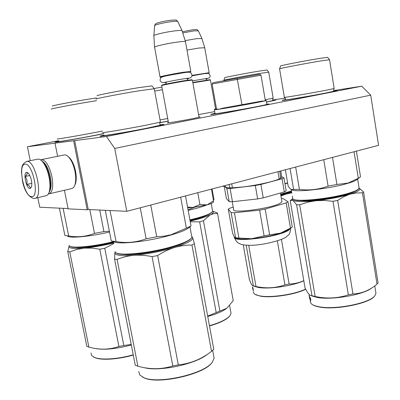 <?xml version="1.0" encoding="UTF-8"?>
<svg xmlns="http://www.w3.org/2000/svg" width="400" height="400" viewBox="0 0 400 400"><rect width="100%" height="100%" fill="white"/><g stroke="black" fill="none" stroke-linecap="round" stroke-linejoin="round"><path stroke-width="0.6" d="M333.65 90.555L361.74 86.195L106.475 136.49L27.42 146.735L58.725 140.695M272.725 100.005L285.305 98.05M214.715 111.6L198.59 114.61M199.025 117.015L200.185 116.995L192.855 118.61C182.14 120.73 165.79 123.445 167.285 122.865L168.45 122.53M333.92 90.935L337.21 90.665L328.61 92.58C311.84 95.915 279.98 101.215 282.195 100.335L285.37 99.52M266.79 104.12L268.99 104.04L257.97 106.49C239.405 110.175 208.205 115.35 210.86 114.335L215.01 113.28M160.145 124.83C163.34 124.395 164.6 124.33 163.935 124.62L148.225 128.095C126.89 132.33 96.715 137.31 100.145 136.08L103.95 135.065M272.975 100.335L275.89 100.08L266.445 102.115M168.2 121.175L159.88 122.695M103.94 133.665L96.72 135.105C77.555 138.85 52.28 143.085 55.2 142.08L58.6 141.205M106.475 136.49L114.725 148.44L126.795 211.31L88.27 209.505L74.69 140.61M361.74 86.195L370.72 95.16L114.725 148.44M370.72 95.16L378.58 145.33L126.795 211.31M27.42 146.735L30.26 160.685M37.79 197.67L39.735 207.23L68.075 208.555M55.02 143.225L57.63 156.285M64.42 190.26L68.135 208.86L87.225 209.77L88.27 209.505M73.62 140.815L87.225 209.77M213.56 114.175L214.41 113.98M160.82 125.355L161.685 125.255M102.62 136.015L103.495 135.8M192.38 80.1L185.38 80.985C175.315 82.605 160.14 85.565 161.625 85.61M191.89 79.715L185.055 80.59C175.28 82.155 160.55 85.035 161.98 85.09L161.68 85.525M189.61 72.275L190.48 71.895L183.625 72.685C173.555 74.22 158.515 77.275 160.625 77.34L161.51 77.31M190.76 71.485L183.785 72.175C173.58 73.73 158.275 76.83 160.055 76.965M185.485 41.805L185.44 41.61C184.84 41.335 182.465 41.455 178.325 41.975C168.065 43.235 152.81 46.69 154.585 47.315M182.125 30.82L182.045 30.61C181.44 30.305 179.265 30.37 175.52 30.8C166.2 31.845 152.37 35.09 153.865 35.85L154.57 47.1M210.445 79.98L192.875 82.86M210.025 79.665L192.81 82.49M208.055 73.395L203.355 73.775L191.875 75.795M209.115 72.72L191.93 75.38M204.72 47.75L198.98 48.025L186.98 50.095M201.91 38.52L196.63 38.655L185.145 40.64M48.79 193.035L49.685 191.02C50.715 187.435 50.68 182.775 49.585 177.04C48.17 170.465 46.025 165.475 43.165 162.08L41.345 160.485M35.085 198.3L46.085 195.73C47.445 195.435 48.48 194.175 49.185 191.955C50.265 188.175 50.23 183.265 49.075 177.22C47.58 170.285 45.325 165.025 42.31 161.45C40.805 159.785 39.395 159.005 38.085 159.11L37.755 159.16M25.075 164.185C17.33 164.145 24.125 197.175 31.7 196.595C39.845 197.66 32.745 162.715 25.075 164.185M26.735 172.315C22.815 172.17 26.25 188.915 30.05 188.52L31.525 186.97C32.29 182.05 31.255 177.48 28.42 173.26L26.735 172.315M28.195 173.03L26.835 172.38C27.61 173.475 27.03 174.85 25.08 176.505C26.985 178.865 27.53 181.515 26.71 184.465C29.2 185.47 30.33 186.785 30.11 188.42L31.505 187.02M26.71 184.465L31.845 183.325M25.08 176.505L29.85 175.48M49.145 192.09C51.27 189.295 51.675 184.19 50.35 176.77C48.415 168.395 45.655 163.205 42.075 161.195M48.36 193.885L49.05 193.84C52.59 192.255 53.545 186.48 51.91 176.51C49.325 165.91 45.885 160.265 41.59 159.59L40.585 159.895M74.66 185.525L75.555 183.485C76.475 180.235 76.475 176.15 75.55 171.235C74.35 165.57 72.46 161.195 69.885 158.11L68.065 156.495M49.195 193.805L71.72 188.565C73.17 188.24 74.255 186.915 74.985 184.585C75.975 181.1 75.97 176.72 74.98 171.44C73.69 165.36 71.665 160.665 68.9 157.355C67.34 155.605 65.86 154.79 64.46 154.9L64.125 154.955M187.545 206.995L192.735 207.535L207.305 204.78C210.445 203.895 212.365 203.13 213.065 202.475L213.245 202.225M192.735 207.535L187.7 207.83M193.045 207.5L199.92 204.495L207.02 204.86M197.775 192.71L199.92 204.495M207.305 204.78L213.535 200.78L213.37 202.045M211.435 189.13L213.535 200.78M191.33 238.17L190.775 238.9C188.51 241.18 182.855 243.715 173.81 246.51C152.23 253.25 119.645 256.725 116.32 252.87M191.65 236.035L191.875 237.255L191.14 238.38C188.85 240.68 183.13 243.245 173.975 246.065C150.595 253.38 115.59 256.645 115.245 251.85M189.035 227.515L188.295 228.125C185.475 230.14 180 232.355 171.865 234.765C149.6 241.475 116.115 245.155 113.48 241.415M150.735 205.035L156.72 236.77L164.51 236.11L171.045 234.755L186.38 228.16L180.67 197.19M105.295 210.3L111.28 241L116.065 241.57L110.035 210.525M140.24 207.785L146.135 238.79C136.43 242.435 126.405 243.36 116.065 241.57M146.135 238.79L156.72 236.77M190.87 226.02L186.38 228.16M185.515 195.92L191 225.805M102.57 132.515C99.855 133.47 126.94 128.925 146.075 125.19L160.325 122.14C160.075 122.055 159.865 122.66 159.705 123.96L160.535 125.16L146.395 128.31C127.005 132.155 99.82 136.625 103.805 135.345M96.175 99.085C92.66 99.195 120 93.89 139.62 90.695L154.26 88.755M97.345 95.72C94.095 95.725 119.73 90.695 138.14 87.745L151.89 85.885L154.205 88.625M115.76 259.26L117.105 259.44L137.875 366.205L135.255 365.18L114.565 259.035L115.76 259.26M142.26 376.92L144.195 377.885C158.17 384.765 204.135 374.34 211.915 362.71L212.27 362.24C204.41 373.995 157.835 384.56 143.705 377.6L139.765 374.95L138.75 371.485M212.355 362.135L211.915 362.71M114.565 259.035L114.885 252.585C114.675 255.32 121 256.235 133.855 255.335C147.54 254.08 161.105 251.47 174.555 247.515C180.34 245.815 186.14 244.995 191.96 245.05L194.37 243.7L192.695 237.675C193.185 240.255 187.14 243.535 174.555 247.515C169.055 249.19 163.42 251.87 157.655 255.56L152.065 256.635L172.81 365.955C161.565 369.51 149.92 369.59 137.875 366.205M117.105 259.44C122.67 257.18 128.255 255.81 133.855 255.335C139.75 254.895 145.82 255.33 152.065 256.635M192.42 237.005L192.05 236.88L192.695 237.675L191.945 236.8M194.37 243.7L213.78 349.36L210.835 351.87C200.92 359.39 190.075 363.715 178.3 364.845L172.81 365.955M191.96 245.05L211.525 351.355M157.655 255.56L178.3 364.845M184.97 242.455C174.11 248.77 136.56 256.175 123.905 254.445M114.885 252.585L115.195 251.7M153.54 251.4L153.615 251.82M158.51 250.4L158.585 250.82M208.14 353.795L207.155 354.495C195.275 364.29 158.745 371.955 144.115 367.63M213.7 355.97L214.125 358.27L212.27 362.24M277.935 171.705L279.185 179.02C273.51 181.61 256.225 185.4 242.74 186.97L232.38 187.82L231.755 183.805M265.29 100.31L264.465 101.005L261.775 101.115L222.615 108.205L219.11 109.22L216.545 109.075L212.09 83.98M212.08 83.98L260.995 75.18M212.105 83.94L212.955 82.71L259.755 74.285M222.615 108.205L261.775 101.115M266.825 104.325L265.13 104.885C256.06 107.14 211.255 114.895 215.065 113.565L214.4 109.83M265.32 100.325L266.17 100.5M241.95 104.665L237.11 78.245M214.4 114.065L215.05 113.505C208.13 115.42 255.665 107.255 265.43 104.835C267.155 104.42 267.62 104.23 266.815 104.265M225.655 186.505C223.855 186.565 223 186.42 223.09 186.075M229.055 184.51L229.865 187.835L232.38 187.82M279.185 179.02L280.64 178.29L279.8 171.215M281.61 176.935L281.665 177.345L280.64 178.29M229.865 187.835C226.805 187.745 225.405 187.325 225.67 186.58M233.205 207.185L230.415 207.98L228.28 209.08L231.14 212.625L234.415 212.755L238.91 238.08L251.7 238.7L264.085 235.875L259.605 210.14L234.415 212.755M238.91 238.08L234.73 237.66L232.62 233.41L228.28 209.08M284.3 191.91L282.06 178.755L283.935 177.805L286.155 190.88L284.3 191.91L263.225 197.87L257.655 198.925L232.455 201.72L229.19 201.655L226.39 198.475L224.255 186.505M257.655 198.925L255.32 185.51L230.11 188.52L226.855 188.535L224.85 186.52M232.455 201.72L230.11 188.52M229.19 201.655L226.855 188.535M283.935 177.805L281.565 176.6M282.06 178.755L260.9 184.46L255.32 185.51M263.225 197.87L260.9 184.46M280.445 193L281.93 201.695L280.485 203.065C272.55 208.33 230.69 213.965 233.615 209.475L232.235 201.725M281.93 201.695L281.855 201.245M291.86 227.25L288.965 229.46C287.245 230.65 284.405 231.88 280.445 233.16L290.475 228.155L292.28 226.9L288.015 201.81L283.25 198.65L281.4 198.595M235.335 237.955C237.975 239.115 243.425 239.365 251.7 238.7C262.11 237.715 271.695 235.865 280.445 233.16L269.625 234.81L265.17 209.085L259.605 210.14M290.475 228.155L286.175 202.91L265.17 209.085M286.175 202.91L288.015 201.81M235.62 237.795L231.14 212.625M269.625 234.81L264.085 235.875M358.555 189.03L358.425 189.205C357.34 190.445 354.21 191.855 349.035 193.445C331.04 199.135 295.32 202.68 293.4 199.205M359.035 187.685L358.76 188.76C357.67 190.01 354.5 191.435 349.265 193.04C330.585 198.945 293.575 202.485 292.785 198.7M356.41 151.14L360.505 176.765L356.79 179.7C355.355 180.785 352.325 182.01 347.7 183.375C330.295 188.665 295.825 192.565 291.86 189.875M332.51 157.4L336.925 184.47L348.02 183.08L358.315 178.26L354.07 151.75M290.065 168.525L293.595 189.42L299.415 189.405L295.655 167.06M285.365 169.755L288.195 186.43L290.975 189.49L293.595 189.42M323.75 159.695L328.095 186.14C318.755 189.555 309.195 190.645 299.415 189.405M328.095 186.14L336.925 184.47M359.955 177.275L358.315 178.26M284.335 97.31C282.645 97.98 311.26 93.15 326.325 90.205L334.135 88.525L333.5 90.105L334.175 91.145L326.45 92.88C311.26 95.9 282.54 100.665 285.24 99.75L285.5 98.61M284.36 97.295L279.58 68.87C277.27 68.87 306.165 63.305 321.55 60.805L329.535 59.73M279.59 68.805L280.625 66C278.51 65.925 305.61 60.65 320.055 58.345L327.57 57.34L329.515 59.685M298.075 204.765L299.675 204.785L315.13 296.47L310.11 295.295C308.595 294.15 306.91 291.73 305.06 288.04L290.215 200.6L292.955 200.37L296.595 204.715L298.075 204.765M312.285 304.515C313.745 305.565 316.04 306.385 319.175 306.97C335.045 310.4 369.93 303.47 374.645 296L374.78 295.835M359.13 188.2L359.13 188.2C361.195 189.625 358.09 191.64 349.825 194.25L343.81 196.695L337.665 200.415L333.005 201.3L348.35 294.86C337.555 298.39 326.48 298.925 315.13 296.47M359.24 188.24L363.56 191.96L362.425 192.83L356.13 192.975L349.825 194.25C340.01 197.125 328.66 199.285 315.785 200.735L324.335 200.46L333.005 201.3M363.56 191.96L378.07 282.825L377.025 284.17L373.86 286.585C367.375 291.215 360.405 293.665 352.945 293.945L348.35 294.86M362.425 192.83L377.025 284.17M337.665 200.415L352.945 293.945M292.755 198.655L292.355 199.59L292.955 200.37C295.745 201.835 303.355 201.955 315.785 200.735L307.75 202.18L299.675 204.785M354.3 191.61C347.18 195.795 316.83 201.275 303.215 200.83L298.28 200.44M316.94 199.635L317.005 200.045M321.215 199.115L321.285 199.535M311.845 295.945L317.255 297.435C331.715 300.275 362.97 294.95 371.485 288.17M296.595 204.715L312.01 295.94M375.815 292.445L375.94 293.205L374.975 295.595C370.215 303.15 334.875 310.17 318.815 306.705C314.95 305.975 312.355 304.91 311.035 303.515L310.155 301.39M309.975 297.935L309.905 297.51M309.52 296.655L309.77 299.07L309.645 297.995L310.03 297.925L310.39 298.48M309.645 297.995L310.395 298.98L310.39 297.995L309.55 297.025L309.47 296.04L309.365 296.68M309.375 296.9L309.565 298.02M309.35 296.905L309.06 295.135M309.58 298.1L309.235 296.21M309.54 298.025L309.43 297.36M310.46 300.11L309.785 299.115L309.68 298.145L310.44 299.13L310.435 298.03L310.845 300.46L310.5 301.12L310.46 300.11L310.775 300.045M309.785 299.115L310.175 299.05L310.76 299.945M113.555 241.985C94.335 246.82 72.345 248.91 70.07 246.28M113.485 241.635C92.75 246.85 69.475 248.765 69.23 245.5M67.51 236.08C69.335 238.5 90.17 236.57 109.525 232.01M99.71 210.04L103.92 231.585L109.38 231.245M59.385 208.15L64.88 235.495L68.675 235.945L63.135 208.325M89.8 209.575L94.49 233.375C86.205 236.645 77.6 237.505 68.675 235.945M94.49 233.375L103.92 231.585M57.375 138.895C55.035 139.675 77.74 135.825 94.945 132.505L102.38 131.04M51.48 109.08C48.51 109.205 71.41 104.815 89.005 101.905L96.52 100.69M52.525 106.075C49.77 106.125 71.25 101.96 87.76 99.27L96.59 97.89M68.69 251.72L69.765 251.865L88.885 347.105L86.8 346.29L67.755 251.54L68.69 251.72M93.525 356.98L94.91 357.675C101.375 360.52 118.325 359.42 133.28 355.05M113.86 243.56L104.765 248.265L99.79 249.215L118.91 346.48C109.315 349.79 99.305 349.995 88.885 347.105M113.75 242.985C103.17 245.545 93.305 247.26 84.14 248.135L91.875 248.095L99.79 249.215M104.765 248.265L123.815 345.505L118.91 346.48M131.22 344.485L123.815 345.505M69.295 245.645L69.09 245.955C68.12 248.275 73.135 249 84.14 248.135L76.935 249.4L69.765 251.865M69.29 245.635L67.755 251.54M113.635 242.395C99.23 246.06 82.08 248.295 75.665 247.415M105.915 243.725L106 244.15M110.385 242.74L110.465 243.165M131.315 344.975C115.315 349.17 102.825 350.255 93.84 348.23M133.225 354.77C118.1 359.18 100.985 360.285 94.455 357.415L91.69 355.545L91.015 353.035M212.24 211.935L209.3 214.13C205.265 216.11 198.82 218.13 189.97 220.2M212.495 210.625L212.625 211.315L212.185 211.995L209.58 213.705C205.48 215.715 198.92 217.77 189.91 219.865M188.17 210.38C196.325 208.525 202.535 206.705 206.79 204.92M212.095 188.955L214.01 199.595L213.43 200.22M194.52 207.32L188.06 209.78M213.92 199.095L214.01 199.595M160.03 119.905L167.71 118.51M154.69 91.07L162.4 89.7M154.09 88.495L161.925 87.105M229.955 315.72L229.615 316.18C226.51 319.72 219.8 322.975 209.48 325.945M212.64 211.245L212.885 211.39C213.98 212.2 213.095 213.345 210.23 214.82L203.44 220.735L199.64 221.83L216.2 312.61L207.665 316.075M212.645 211.225L217.15 212.9L217.555 213.505L213.865 213.625L210.23 214.82C206.05 216.885 199.355 218.985 190.145 221.13M190.265 221.79L199.64 221.83M200.11 217.545L200.17 217.87M217.555 213.505L233.23 300.665L226.8 308.245L216.2 312.61M203.44 220.735L219.9 311.23M208.225 214.64C204.815 216.545 198.755 218.535 190.045 220.605M196.435 218.59L196.505 218.96M226.405 308.54C222.495 311.45 216.275 314.09 207.735 316.465M230.8 312.06L231.035 313.37L229.915 315.775C226.765 319.365 219.935 322.67 209.43 325.68M291.5 191.26L280.695 194.47M291.455 190.99L280.645 194.165M287.63 183.105L284.97 183.895M287.585 182.83L284.935 183.705M223.885 80.305C221.815 80.35 246 75.725 260.28 73.365L268.765 72.175M223.905 80.25L224.82 77.71C222.905 77.69 245.595 73.31 259.005 71.13L266.98 70.005L268.745 72.13L273.165 98.125L265.205 99.815M248.705 245.295L255.97 286.495L252.54 285.725C251.675 284.865 250.605 282.71 249.33 279.255L243.235 244.82M254.995 294.285L260.045 296.085C270.655 298.31 294.91 294.715 305.705 289.27M291.66 192.18L280.94 195.905M291.765 192.825L280.845 195.33M281.44 239.405L289.11 284.04L284.93 284.865C275.575 288.12 265.925 288.665 255.97 286.495M303.805 280.635C299.1 282.775 294.2 283.91 289.11 284.04M277.345 240.865L284.93 284.865M291.52 191.37C289.16 192.47 285.575 193.63 280.76 194.845M253.885 286.16L258.22 287.425C268.72 289.455 292.57 286 303.825 280.765M246.185 245.19L253.41 286.065M305.61 289.09C294.535 294.53 270.33 298.055 259.7 295.84C256.83 295.3 254.92 294.51 253.965 293.465L253.34 291.82M252.75 288.83L252.635 288.16L252.99 288.12M252.635 288.16L253.055 289.01L252.99 288.105L252.45 286.97M252.655 288.275L252.425 286.975M253.165 290.045L252.66 288.3L253.09 289.145L253.02 288.14L253.26 290.975L253.35 290.01M253.165 289.13L253.26 289.495M252.815 289.185L253.085 289.14M153.88 35.605L154.63 25.815C153.42 25.065 164.745 22.33 172.4 21.54C175.475 21.21 177.275 21.195 177.795 21.485L177.88 21.66M182.765 32.91L193.985 30.875L198.36 30.84M34.035 198.435L34.935 198.335C43.605 197.755 35.27 159.605 26.83 161.405L26.58 161.44C21.09 164.725 22.065 167.26 21.42 171.72L22.66 182.165C24.89 191.45 28.53 196.865 33.575 198.42M160.38 125.045L160.935 125.435M266.835 104.4L266.18 100.555L264.29 101.045C257.775 102.54 229.695 107.625 219.11 109.22L214.385 109.76C213.875 109.54 214.575 109.225 216.495 108.81C213.935 109.385 214.08 109.475 216.945 109.08M290.565 228.24L289.035 229.875C280.33 236.875 232.265 243.05 234.28 237.055M334.115 91.11L334.49 91.37M103.885 133.535L95.275 135.27C77.885 138.665 55.145 142.46 58.485 141.43M159.945 122.575L168.18 121.08M273.135 100.475L266.43 102.015M199.075 117.305L192.365 80.035M168.5 122.825L161.65 85.615M191.82 79.67L192.335 80.035M166.39 82.02C165.93 83.68 165.55 84.415 165.255 84.22M186.675 78.38C187.7 79.785 188.325 80.34 188.535 80.045M190.48 71.895L190.84 71.37M160.52 77.265L160.105 76.975M190.805 71.36L185.455 41.615M160.04 76.865L154.595 47.325M182.06 30.62L185.44 41.61M154.65 25.58C154.88 24.37 155.63 23.575 156.895 23.195C160.055 22.035 164.78 21.045 171.075 20.22C178.17 19.915 175.445 19.745 177.795 21.485L182.045 30.61M215.6 109.02L210.44 79.945M209.985 79.635L210.42 79.94M205.655 78.575C206.525 79.76 207.07 80.225 207.29 79.97M208.855 73.09L209.16 72.65L204.7 47.64M182.405 31.73L192.825 29.755C198.575 29.47 196.215 29.18 198.315 30.74L201.865 38.4L204.695 47.635M49.685 191.02L49.185 191.955M43.165 162.08L42.31 161.45M37.825 159.145L26.58 161.44M75.555 183.485L74.985 184.585M69.885 158.11L68.9 157.355M41.335 159.625L64.195 154.94M213.065 202.475L213.45 201.935M192.515 80.865L207.455 78.33M205.805 78.885C209 78.39 210.42 77.29 210.07 75.59C208.985 74.145 210.6 72.435 202.455 73.98L191.865 75.855M164.38 82.49L163.975 82.63C163.565 82.49 175.87 80.06 183.565 78.855L188.735 78.115M186.885 78.815C190.725 78.18 192.4 76.845 191.91 74.82C190.455 73.085 192.875 71.175 182.605 72.93C170.83 75.035 160.195 76.515 160.605 78.225C159.065 81.535 160.98 82.96 166.35 82.5M190.775 238.9L191.14 238.38M191.875 237.255L189.945 226.775M188.295 228.125L190.95 225.955M160.435 122.1L154.235 88.63M212.675 350.4L214.125 358.27M260.99 75.15L265.295 100.355M259.725 74.265L260.98 75.15M267.56 104.46L266.815 104.26M279.19 179.005L277.945 171.7M281.665 177.345L280.795 170.955M286.325 236.845C284.27 239.38 263.46 245.615 249.29 245.3C244.685 245.15 241.645 244.7 240.175 243.945C237.935 242.57 236.925 243.145 234.45 237.62M290.65 228.18C290.065 235.375 288.28 234.735 286.43 236.77M358.425 189.205L358.76 188.76M359.095 188.09L357.65 179.04M292.66 198.11L292.315 196.065M291.815 193.12L291.225 189.635M285.2 99.81L284.975 100.125M284.445 97.345L285.495 98.56M334.18 88.505L329.53 59.69M292.73 198.61L290.555 200.32M374.77 285.925L375.94 293.205M211.875 212.435L212.185 211.995M212.625 211.315L211.21 203.5M212.885 211.39L216.62 212.67M229.63 305.585L231.035 313.37M229.615 316.18L229.915 315.775M273.45 100.695L272.575 99.57L273.125 98.145"/></g></svg>
